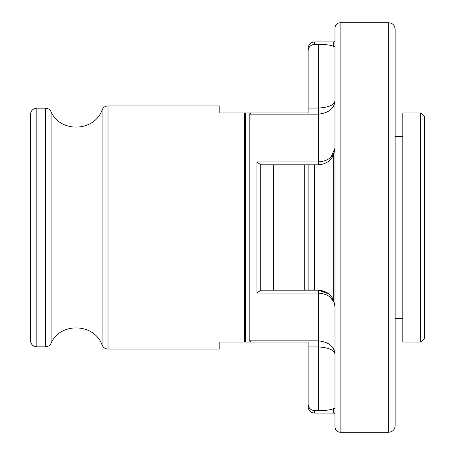 <?xml version="1.0" encoding="UTF-8"?>
<svg xmlns="http://www.w3.org/2000/svg" width="455" height="455" viewBox="0 0 455 455"><rect width="100%" height="100%" fill="white"/><g stroke="black" fill="none" stroke-linecap="round" stroke-linejoin="round"><path stroke-width="0.68" d="M420.733 342.035L424.572 338.19L424.572 116.81L420.733 112.971L402.817 112.971L402.817 342.035L420.733 342.035L420.733 112.971M260.704 290.205L256.933 293.065L260.675 290.205L308.12 290.205L308.12 164.795L318.358 164.795C325.752 164.318 330.87 160.905 333.714 154.558L334.994 148.159L330.956 157.214M260.704 164.795L304.281 164.795L304.281 290.205L318.358 290.205C325.717 290.66 330.836 294.072 333.714 300.442L334.994 306.841C334.175 298.543 328.629 293.947 318.358 293.065L256.933 293.065L256.933 161.935L318.358 161.935C328.629 161.047 334.175 156.457 334.994 148.159L333.714 154.558L333.714 300.442L334.994 306.841M334.994 408.402L333.714 408.624L333.714 413.055L314.519 413.055C310.634 412.674 308.501 410.541 308.12 406.656L308.12 342.035L251.109 342.035L249.175 340.835L249.175 114.165L251.109 112.965L219.822 112.965L219.822 105.93L108.017 105.93L108.017 349.07L219.822 349.07L219.822 342.035L244.483 342.035L244.483 112.971M333.714 408.624C330.728 409.949 325.609 410.609 318.358 410.603L314.519 410.603C310.611 410.188 308.479 408.027 308.12 404.114M308.12 164.795L308.12 201.906L308.12 164.795L304.281 164.795L308.12 164.795M251.109 112.965L308.12 112.965L308.12 108.045L318.358 108.045C328.772 107.414 334.317 104.963 334.994 100.691C334.317 108.54 328.772 113.033 318.358 114.165L249.175 114.165M323.988 163.811L318.358 164.795L318.358 44.397L314.519 44.397L314.519 41.945C310.634 42.326 308.501 44.459 308.12 48.344L308.12 50.886C308.484 46.967 310.617 44.806 314.519 44.397C310.617 44.806 308.484 46.967 308.12 50.886L308.12 108.045M318.358 44.397C325.57 44.385 330.688 45.045 333.714 46.376L334.994 46.598M260.675 164.795L256.933 161.935M260.772 290.205L260.772 164.795M251.109 342.035L244.483 342.035M30.428 227.5L30.428 114.569C30.809 110.679 32.942 108.546 36.827 108.171L36.827 346.829C32.942 346.454 30.809 344.321 30.428 340.431L30.428 227.5M334.994 227.5L334.994 27.869C335.324 24.729 337.03 23.023 340.113 22.75L340.113 432.25C337.03 431.977 335.324 430.271 334.994 427.131L334.994 227.5M388.741 22.75L388.741 432.25C392.625 431.869 394.758 429.736 395.139 425.852L395.139 29.148C394.758 25.264 392.625 23.131 388.741 22.75L340.113 22.75M395.139 379.783L395.139 227.5M324.847 291.524L318.358 290.205L328.988 294.044M329.346 296.45L333.765 301.597M249.175 340.835L318.358 340.835C328.772 341.967 334.317 346.46 334.994 354.308C334.317 350.037 328.772 347.586 318.358 346.955L308.12 346.955M314.519 290.205L314.519 164.795M314.519 413.055L314.519 410.603M333.714 46.376L333.714 41.945L314.519 41.945M273.569 290.205L273.569 164.795M245.66 342.035L245.66 112.965M318.358 410.603L318.358 290.205M36.827 346.829L45.341 346.829L45.341 108.171L36.827 108.171M45.341 346.829C47.934 346.727 49.851 345.538 51.085 343.258L51.085 111.742C60.231 133.099 94.486 131.876 102.091 109.922C103.257 107.391 105.23 106.06 108.017 105.93M51.085 343.258C60.231 321.901 94.486 323.124 102.091 345.078L102.091 109.922M333.714 413.055L334.994 414.334M333.714 41.945L334.994 40.666M45.341 108.171C47.934 108.273 49.851 109.462 51.085 111.742M102.091 345.078C103.257 347.609 105.23 348.939 108.017 349.07M388.741 432.25L340.113 432.25M402.817 136.642L395.139 136.642M402.817 318.358L395.139 318.358"/></g></svg>
